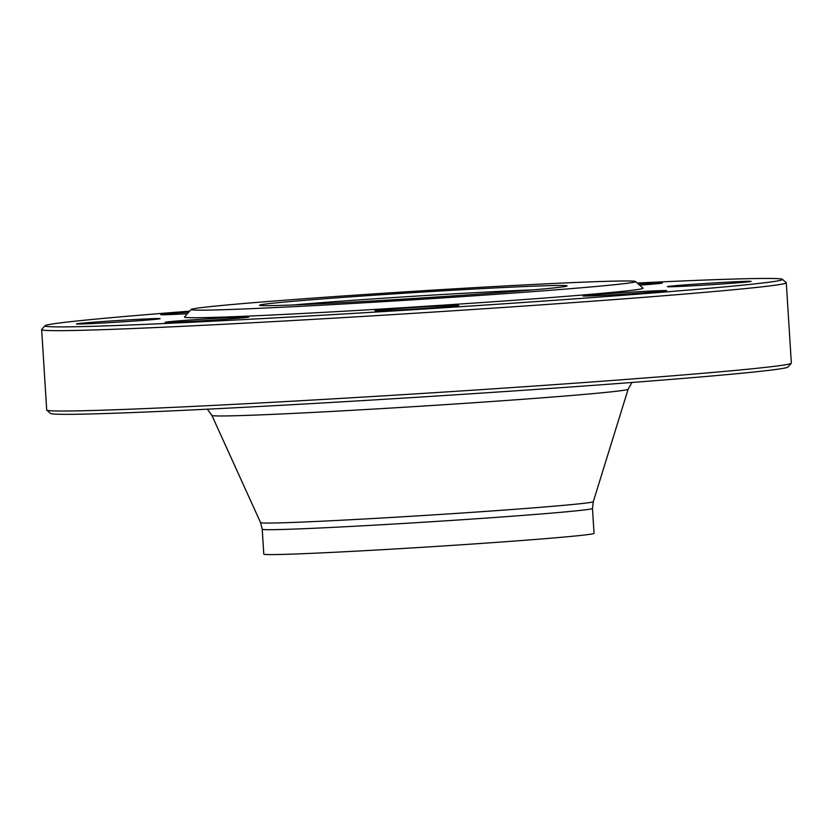 <?xml version="1.0" encoding="UTF-8"?>
<svg xmlns="http://www.w3.org/2000/svg" width="833" height="833" viewBox="0 0 833 833"><rect width="100%" height="100%" fill="white"/><g stroke="black" fill="none" stroke-linecap="round" stroke-linejoin="round"><path stroke-width="1.25" d="M41.65 329.629L46.71 409.992A373.059 7.07 -3.6 0 0 46.783 410.128A373.059 7.07 -3.6 0 0 419.468 393.624A373.059 7.07 -3.6 0 0 791.288 363.282A373.059 7.07 -3.6 0 0 791.35 363.146L786.29 282.783A373.059 7.07 176.4 0 1 275.067 321.517A373.059 7.07 176.4 0 1 41.65 329.629A373.059 7.07 176.4 0 1 41.712 329.493L45.034 325.724A369.508 7.008 -3.6 0 0 276.16 317.831A369.508 7.008 -3.6 0 0 782.447 279.336A369.508 7.008 -3.6 0 0 637.183 283.033M782.447 279.336L786.217 282.658A373.059 7.07 176.4 0 1 786.29 282.783M533.214 289.863A150.523 2.853 -3.6 0 0 469.573 292.945A150.523 2.853 -3.6 0 0 293.622 304.94M355.93 301.9A154.084 2.915 176.4 0 1 259.563 305.305A154.084 2.915 176.4 0 1 413.116 292.654A154.084 2.915 176.4 0 1 567.054 285.958A154.084 2.915 176.4 0 1 355.93 301.9M496.208 286.437A222.65 4.217 -3.6 0 0 191.121 309.47A222.65 4.217 -3.6 0 0 413.564 299.786A222.65 4.217 -3.6 0 0 635.464 281.512A222.65 4.217 -3.6 0 0 496.208 286.437M191.121 309.47L184.478 317.009A229.752 4.352 -3.6 0 0 414.022 307.013A229.752 4.352 -3.6 0 0 643.003 288.156L635.464 281.512M187.394 313.708A41.921 0.791 176.4 0 1 164.163 314.739A41.921 0.791 176.4 0 1 160.811 314.655A41.921 0.791 176.4 0 1 188.789 312.125M638.078 283.814A41.921 0.791 176.4 0 1 662.35 283.022A41.921 0.791 176.4 0 1 639.598 285.157M724.835 282.304A41.921 0.791 176.4 0 1 751.064 281.408A41.921 0.791 176.4 0 1 709.279 284.813A41.921 0.791 176.4 0 1 667.389 286.667A41.921 0.791 176.4 0 1 724.835 282.304M663.339 290.592A41.921 0.791 176.4 0 1 666.681 290.707A41.921 0.791 176.4 0 1 624.896 294.111A41.921 0.791 176.4 0 1 583.017 295.965A41.921 0.791 176.4 0 1 616.066 293.091A41.921 0.791 176.4 0 1 663.339 290.592M455.63 305.95A41.921 0.791 176.4 0 1 409.274 309.355A41.921 0.791 176.4 0 1 374.975 310.74A41.921 0.791 176.4 0 1 416.76 307.304A41.921 0.791 176.4 0 1 458.65 305.472A41.921 0.791 176.4 0 1 455.63 305.95M223.39 319.383A41.921 0.791 176.4 0 1 165.142 322.329A41.921 0.791 176.4 0 1 206.928 318.893A41.921 0.791 176.4 0 1 248.817 317.071A41.921 0.791 176.4 0 1 223.39 319.383M102.657 323.027A41.921 0.791 176.4 0 1 76.438 323.954A41.921 0.791 176.4 0 1 118.224 320.507A41.921 0.791 176.4 0 1 160.103 318.685A41.921 0.791 176.4 0 1 102.657 323.027M189.612 311.188A369.508 7.008 -3.6 0 0 45.034 325.724M791.288 363.282L787.966 367.051A369.508 7.008 176.4 0 1 419.686 397.102A369.508 7.008 176.4 0 1 50.553 413.449L46.783 410.128M262.228 529.247L263.79 554.132A165.444 3.134 -3.6 0 0 429.11 546.875A165.444 3.134 -3.6 0 0 594.044 533.359L592.471 508.463A165.444 3.134 176.4 0 1 427.548 521.979A165.444 3.134 176.4 0 1 262.228 529.247L260.573 522.624A166.683 3.155 -3.6 0 0 427.131 515.283A166.683 3.155 -3.6 0 0 593.283 501.695L628.134 389.24A208.531 3.957 176.4 0 1 420.269 406.244A208.531 3.957 176.4 0 1 211.905 415.428L260.573 522.624M592.471 508.463L593.283 501.695M628.134 389.24L631.893 382.472M207.323 409.19L211.905 415.428"/></g></svg>
